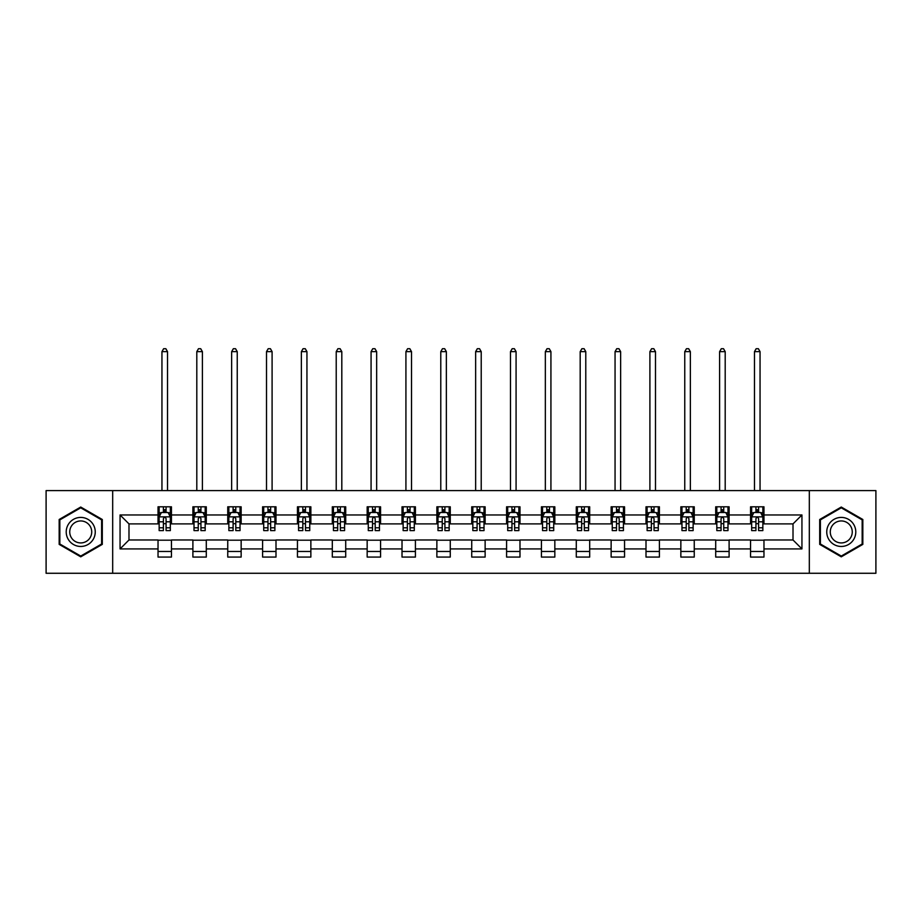 <?xml version="1.0" encoding="UTF-8"?>
<svg xmlns="http://www.w3.org/2000/svg" width="922" height="922" viewBox="0 0 922 922"><rect width="100%" height="100%" fill="white"/><g stroke="black" fill="none" stroke-linecap="round" stroke-linejoin="round"><path stroke-width="1.38" d="M809.32 573.277L875.9 573.277L875.9 490.608L809.32 490.608L809.32 573.277L112.68 573.277L112.68 490.608L46.1 490.608L46.1 573.277L112.68 573.277M809.32 490.608L112.68 490.608M763.969 514.96L763.969 506.8L750.554 506.8L750.554 514.96L729.106 514.96L729.106 506.8L715.703 506.8L715.703 514.96L694.254 514.96L694.254 506.8L680.851 506.8L680.851 514.96L659.403 514.96L659.403 506.8L645.999 506.8L645.999 514.96L624.551 514.96L624.551 506.8L611.136 506.8L611.136 514.96L589.688 514.96L589.688 506.8L576.285 506.8L576.285 514.96L554.837 514.96L554.837 506.8L541.433 506.8L541.433 514.96L519.985 514.96L519.985 506.8L506.581 506.8L506.581 514.96L485.133 514.96L485.133 506.8L471.73 506.8L471.73 514.96L450.27 514.96L450.27 506.8L436.867 506.8L436.867 514.96L415.419 514.96L415.419 506.8L402.015 506.8L402.015 514.96L380.567 514.96L380.567 506.8L367.163 506.8L367.163 514.96L345.715 514.96L345.715 506.8L332.312 506.8L332.312 514.96L310.864 514.96L310.864 506.8L297.449 506.8L297.449 514.96L276.001 514.96L276.001 506.8L262.597 506.8L262.597 514.96L241.149 514.96L241.149 506.8L227.746 506.8L227.746 514.96L206.298 514.96L206.298 506.8L192.894 506.8L192.894 514.96L171.446 514.96L171.446 506.8L158.031 506.8L158.031 514.96L120.056 514.96L120.056 548.913L128.988 539.981L158.031 539.981L158.031 557.072L171.446 557.072L171.446 539.981L192.894 539.981L192.894 557.072L206.298 557.072L206.298 539.981L227.746 539.981L227.746 557.072L241.149 557.072L241.149 539.981L262.597 539.981L262.597 557.072L276.001 557.072L276.001 539.981L297.449 539.981L297.449 557.072L310.864 557.072L310.864 539.981L332.312 539.981L332.312 557.072L345.715 557.072L345.715 539.981L367.163 539.981L367.163 557.072L380.567 557.072L380.567 539.981L402.015 539.981L402.015 557.072L415.419 557.072L415.419 539.981L436.867 539.981L436.867 557.072L450.27 557.072L450.27 539.981L471.73 539.981L471.73 557.072L485.133 557.072L485.133 539.981L506.581 539.981L506.581 557.072L519.985 557.072L519.985 539.981L541.433 539.981L541.433 557.072L554.837 557.072L554.837 539.981L576.285 539.981L576.285 557.072L589.688 557.072L589.688 539.981L611.136 539.981L611.136 557.072L624.551 557.072L624.551 539.981L645.999 539.981L645.999 557.072L659.403 557.072L659.403 539.981L680.851 539.981L680.851 557.072L694.254 557.072L694.254 539.981L715.703 539.981L715.703 557.072L729.106 557.072L729.106 539.981L750.554 539.981L750.554 557.072L763.969 557.072L763.969 539.981L793.012 539.981L793.012 523.892L763.969 523.892L763.969 514.96L801.944 514.96L801.944 548.913L763.969 548.913M750.554 548.913L729.106 548.913M715.703 548.913L694.254 548.913M680.851 548.913L659.403 548.913M645.999 548.913L624.551 548.913M611.136 548.913L589.688 548.913M576.285 548.913L554.837 548.913M541.433 548.913L519.985 548.913M506.581 548.913L485.133 548.913M471.73 548.913L450.27 548.913M436.867 548.913L415.419 548.913M402.015 548.913L380.567 548.913M367.163 548.913L345.715 548.913M332.312 548.913L310.864 548.913M297.449 548.913L276.001 548.913M262.597 548.913L241.149 548.913M227.746 548.913L206.298 548.913M192.894 548.913L171.446 548.913M158.031 548.913L120.056 548.913M750.554 514.96L750.554 523.892L729.106 523.892L729.106 514.96M715.703 514.96L715.703 523.892L694.254 523.892L694.254 514.96M680.851 514.96L680.851 523.892L659.403 523.892L659.403 514.96M645.999 514.96L645.999 523.892L624.551 523.892L624.551 514.96M611.136 514.96L611.136 523.892L589.688 523.892L589.688 514.96M576.285 514.96L576.285 523.892L554.837 523.892L554.837 514.96M541.433 514.96L541.433 523.892L519.985 523.892L519.985 514.96M506.581 514.96L506.581 523.892L485.133 523.892L485.133 514.96M471.73 514.96L471.73 523.892L450.27 523.892L450.27 514.96M436.867 514.96L436.867 523.892L415.419 523.892L415.419 514.96M402.015 514.96L402.015 523.892L380.567 523.892L380.567 514.96M367.163 514.96L367.163 523.892L345.715 523.892L345.715 514.96M332.312 514.96L332.312 523.892L310.864 523.892L310.864 514.96M297.449 514.96L297.449 523.892L276.001 523.892L276.001 514.96M262.597 514.96L262.597 523.892L241.149 523.892L241.149 514.96M227.746 514.96L227.746 523.892L206.298 523.892L206.298 514.96M192.894 514.96L192.894 523.892L171.446 523.892L171.446 514.96M158.031 514.96L158.031 523.892L128.988 523.892L120.056 514.96M128.988 523.892L128.988 539.981M801.944 548.913L793.012 539.981M793.012 523.892L801.944 514.96M158.031 512.39L159.149 512.39M163.401 512.39L166.075 512.39M170.328 512.39L171.446 512.39M158.031 523.673L159.149 523.673M163.401 523.673L166.075 523.673M170.328 523.673L171.446 523.673M158.031 540.2L171.446 540.2M158.031 551.483L171.446 551.483M192.894 540.2L206.298 540.2M192.894 551.483L206.298 551.483M192.894 512.39L194.012 512.39M198.253 512.39L200.938 512.39M205.18 512.39L206.298 512.39M192.894 523.673L194.012 523.673M198.253 523.673L200.938 523.673M205.18 523.673L206.298 523.673M227.746 540.2L241.149 540.2M227.746 551.483L241.149 551.483M227.746 512.39L228.863 512.39M233.105 512.39L235.79 512.39M240.031 512.39L241.149 512.39M227.746 523.673L228.863 523.673M233.105 523.673L235.79 523.673M240.031 523.673L241.149 523.673M262.597 540.2L276.001 540.2M262.597 551.483L276.001 551.483M262.597 512.39L263.715 512.39M267.956 512.39L270.642 512.39M274.883 512.39L276.001 512.39M262.597 523.673L263.715 523.673M267.956 523.673L270.642 523.673M274.883 523.673L276.001 523.673M297.449 540.2L310.864 540.2M297.449 551.483L310.864 551.483M297.449 512.39L298.567 512.39M302.819 512.39L305.493 512.39M309.746 512.39L310.864 512.39M297.449 523.673L298.567 523.673M302.819 523.673L305.493 523.673M309.746 523.673L310.864 523.673M332.312 540.2L345.715 540.2M332.312 551.483L345.715 551.483M332.312 512.39L333.43 512.39M337.671 512.39L340.356 512.39M344.598 512.39L345.715 512.39M332.312 523.673L333.43 523.673M337.671 523.673L340.356 523.673M344.598 523.673L345.715 523.673M367.163 540.2L380.567 540.2M367.163 551.483L380.567 551.483M367.163 512.39L368.281 512.39M372.523 512.39L375.208 512.39M379.449 512.39L380.567 512.39M367.163 523.673L368.281 523.673M372.523 523.673L375.208 523.673M379.449 523.673L380.567 523.673M402.015 540.2L415.419 540.2M402.015 551.483L415.419 551.483M402.015 512.39L403.133 512.39M407.374 512.39L410.06 512.39M414.301 512.39L415.419 512.39M402.015 523.673L403.133 523.673M407.374 523.673L410.06 523.673M414.301 523.673L415.419 523.673M436.867 540.2L450.27 540.2M436.867 551.483L450.27 551.483M436.867 512.39L437.985 512.39M442.237 512.39L444.911 512.39M449.164 512.39L450.27 512.39M436.867 523.673L437.985 523.673M442.237 523.673L444.911 523.673M449.164 523.673L450.27 523.673M471.73 540.2L485.133 540.2M471.73 551.483L485.133 551.483M471.73 512.39L472.836 512.39M477.089 512.39L479.763 512.39M484.015 512.39L485.133 512.39M471.73 523.673L472.836 523.673M477.089 523.673L479.763 523.673M484.015 523.673L485.133 523.673M506.581 540.2L519.985 540.2M506.581 551.483L519.985 551.483M506.581 512.39L507.699 512.39M511.941 512.39L514.626 512.39M518.867 512.39L519.985 512.39M506.581 523.673L507.699 523.673M511.941 523.673L514.626 523.673M518.867 523.673L519.985 523.673M541.433 540.2L554.837 540.2M541.433 551.483L554.837 551.483M541.433 512.39L542.551 512.39M546.792 512.39L549.477 512.39M553.719 512.39L554.837 512.39M541.433 523.673L542.551 523.673M546.792 523.673L549.477 523.673M553.719 523.673L554.837 523.673M576.285 540.2L589.688 540.2M576.285 551.483L589.688 551.483M576.285 512.39L577.403 512.39M581.644 512.39L584.329 512.39M588.57 512.39L589.688 512.39M576.285 523.673L577.403 523.673M581.644 523.673L584.329 523.673M588.57 523.673L589.688 523.673M611.136 540.2L624.551 540.2M611.136 551.483L624.551 551.483M611.136 512.39L612.254 512.39M616.507 512.39L619.181 512.39M623.433 512.39L624.551 512.39M611.136 523.673L612.254 523.673M616.507 523.673L619.181 523.673M623.433 523.673L624.551 523.673M645.999 540.2L659.403 540.2M645.999 551.483L659.403 551.483M645.999 512.39L647.117 512.39M651.358 512.39L654.044 512.39M658.285 512.39L659.403 512.39M645.999 523.673L647.117 523.673M651.358 523.673L654.044 523.673M658.285 523.673L659.403 523.673M680.851 540.2L694.254 540.2M680.851 551.483L694.254 551.483M680.851 512.39L681.969 512.39M686.21 512.39L688.895 512.39M693.137 512.39L694.254 512.39M680.851 523.673L681.969 523.673M686.21 523.673L688.895 523.673M693.137 523.673L694.254 523.673M715.703 540.2L729.106 540.2M715.703 551.483L729.106 551.483M715.703 512.39L716.82 512.39M721.062 512.39L723.747 512.39M727.988 512.39L729.106 512.39M715.703 523.673L716.82 523.673M721.062 523.673L723.747 523.673M727.988 523.673L729.106 523.673M750.554 540.2L763.969 540.2M750.554 551.483L763.969 551.483M750.554 512.39L751.672 512.39M755.925 512.39L758.599 512.39M762.851 512.39L763.969 512.39M750.554 523.673L751.672 523.673M755.925 523.673L758.599 523.673M762.851 523.673L763.969 523.673M80.733 556.83L102.296 544.383L102.296 519.489L80.733 507.042L59.169 519.489L59.169 544.383L80.733 556.83M862.831 519.489L841.267 507.042L819.704 519.489L819.704 544.383L841.267 556.83L862.831 544.383L862.831 519.489M166.075 509.705L163.401 509.705M170.328 527.799L166.075 527.799L166.075 530.599L170.328 530.599L170.328 516.965L168.092 512.494L161.385 512.494L159.149 516.965L159.149 530.599L163.401 530.599L163.401 527.799L159.149 527.799M159.149 516.965L159.149 506.8M170.328 516.965L170.328 506.8M163.401 512.494L163.401 506.8M166.075 506.8L166.075 512.494M166.075 527.799L166.075 518.648C165.188 516.919 164.289 516.919 163.401 518.648L163.401 527.799M167.527 490.608L167.527 351.639L161.949 351.639L161.949 490.608M161.949 351.639L163.62 348.723L165.856 348.723L167.527 351.639M93.306 539.197A14.522 14.522 0 0 0 87.993 519.363A14.522 14.522 0 0 0 68.159 524.676A14.522 14.522 0 0 0 73.472 544.51A14.522 14.522 0 0 0 93.306 539.197M90.252 537.434A10.995 10.995 0 0 0 86.23 522.417A10.995 10.995 0 0 0 71.213 526.439A10.995 10.995 0 0 0 75.235 541.456A10.995 10.995 0 0 0 90.252 537.434M59.838 544.003L59.838 519.881L80.733 507.815L101.616 519.881L101.616 544.003L80.733 556.058L59.838 544.003M841.267 517.415A14.522 14.522 0 0 0 826.746 531.936A14.522 14.522 0 0 0 841.267 546.458A14.522 14.522 0 0 0 855.789 531.936A14.522 14.522 0 0 0 841.267 517.415M841.267 520.942A10.995 10.995 0 0 0 830.273 531.936A10.995 10.995 0 0 0 841.267 542.931A10.995 10.995 0 0 0 852.262 531.936A10.995 10.995 0 0 0 841.267 520.942M862.162 544.003L841.267 556.058L820.384 544.003L820.384 519.881L841.267 507.815L862.162 519.881L862.162 544.003M200.938 509.705L198.253 509.705M205.18 527.799L200.938 527.799L200.938 530.599L205.18 530.599L205.18 516.965L202.944 512.494L196.236 512.494L194.012 516.965L194.012 530.599L198.253 530.599L198.253 527.799L194.012 527.799M194.012 516.965L194.012 506.8M205.18 516.965L205.18 506.8M198.253 512.494L198.253 506.8M200.938 506.8L200.938 512.494M200.938 527.799L200.938 518.648C200.039 516.919 199.152 516.919 198.253 518.648L198.253 527.799M202.391 490.608L202.391 351.639L196.801 351.639L196.801 490.608M196.801 351.639L198.472 348.723L200.708 348.723L202.391 351.639M235.79 509.705L233.105 509.705M240.031 527.799L235.79 527.799L235.79 530.599L240.031 530.599L240.031 516.965L237.795 512.494L231.099 512.494L228.863 516.965L228.863 530.599L233.105 530.599L233.105 527.799L228.863 527.799M228.863 516.965L228.863 506.8M240.031 516.965L240.031 506.8M233.105 512.494L233.105 506.8M235.79 506.8L235.79 512.494M235.79 527.799L235.79 518.648C234.891 516.919 234.004 516.919 233.105 518.648L233.105 527.799M237.242 490.608L237.242 351.639L231.653 351.639L231.653 490.608M231.653 351.639L233.335 348.723L235.559 348.723L237.242 351.639M270.642 509.705L267.956 509.705M274.883 527.799L270.642 527.799L270.642 530.599L274.883 530.599L274.883 516.965L272.658 512.494L265.951 512.494L263.715 516.965L263.715 530.599L267.956 530.599L267.956 527.799L263.715 527.799M263.715 516.965L263.715 506.8M274.883 516.965L274.883 506.8M267.956 512.494L267.956 506.8M270.642 506.8L270.642 512.494M270.642 527.799L270.642 518.648C269.754 516.919 268.855 516.919 267.956 518.648L267.956 527.799M272.094 490.608L272.094 351.639L266.504 351.639L266.504 490.608M266.504 351.639L268.187 348.723L270.423 348.723L272.094 351.639M305.493 509.705L302.819 509.705M309.746 527.799L305.493 527.799L305.493 530.599L309.746 530.599L309.746 516.965L307.51 512.494L300.803 512.494L298.567 516.965L298.567 530.599L302.819 530.599L302.819 527.799L298.567 527.799M298.567 516.965L298.567 506.8M309.746 516.965L309.746 506.8M302.819 512.494L302.819 506.8M305.493 506.8L305.493 512.494M305.493 527.799L305.493 518.648C304.606 516.919 303.707 516.919 302.819 518.648L302.819 527.799M306.945 490.608L306.945 351.639L301.367 351.639L301.367 490.608M301.367 351.639L303.038 348.723L305.274 348.723L306.945 351.639M340.356 509.705L337.671 509.705M344.598 527.799L340.356 527.799L340.356 530.599L344.598 530.599L344.598 516.965L342.362 512.494L335.654 512.494L333.43 516.965L333.43 530.599L337.671 530.599L337.671 527.799L333.43 527.799M333.43 516.965L333.43 506.8M344.598 516.965L344.598 506.8M337.671 512.494L337.671 506.8M340.356 506.8L340.356 512.494M340.356 527.799L340.356 518.648C339.457 516.919 338.57 516.919 337.671 518.648L337.671 527.799M341.808 490.608L341.808 351.639L336.219 351.639L336.219 490.608M336.219 351.639L337.89 348.723L340.126 348.723L341.808 351.639M375.208 509.705L372.523 509.705M379.449 527.799L375.208 527.799L375.208 530.599L379.449 530.599L379.449 516.965L377.213 512.494L370.517 512.494L368.281 516.965L368.281 530.599L372.523 530.599L372.523 527.799L368.281 527.799M368.281 516.965L368.281 506.8M379.449 516.965L379.449 506.8M372.523 512.494L372.523 506.8M375.208 506.8L375.208 512.494M375.208 527.799L375.208 518.648C374.309 516.919 373.422 516.919 372.523 518.648L372.523 527.799M376.66 490.608L376.66 351.639L371.07 351.639L371.07 490.608M371.07 351.639L372.742 348.723L374.977 348.723L376.66 351.639M410.06 509.705L407.374 509.705M414.301 527.799L410.06 527.799L410.06 530.599L414.301 530.599L414.301 516.965L412.065 512.494L405.369 512.494L403.133 516.965L403.133 530.599L407.374 530.599L407.374 527.799L403.133 527.799M403.133 516.965L403.133 506.8M414.301 516.965L414.301 506.8M407.374 512.494L407.374 506.8M410.06 506.8L410.06 512.494M410.06 527.799L410.06 518.648C409.172 516.919 408.273 516.919 407.374 518.648L407.374 527.799M411.512 490.608L411.512 351.639L405.922 351.639L405.922 490.608M405.922 351.639L407.605 348.723L409.841 348.723L411.512 351.639M444.911 509.705L442.237 509.705M449.164 527.799L444.911 527.799L444.911 530.599L449.164 530.599L449.164 516.965L446.928 512.494L440.22 512.494L437.985 516.965L437.985 530.599L442.237 530.599L442.237 527.799L437.985 527.799M437.985 516.965L437.985 506.8M449.164 516.965L449.164 506.8M442.237 512.494L442.237 506.8M444.911 506.8L444.911 512.494M444.911 527.799L444.911 518.648C444.024 516.919 443.125 516.919 442.237 518.648L442.237 527.799M446.363 490.608L446.363 351.639L440.785 351.639L440.785 490.608M440.785 351.639L442.456 348.723L444.692 348.723L446.363 351.639M479.763 509.705L477.089 509.705M484.015 527.799L479.763 527.799L479.763 530.599L484.015 530.599L484.015 516.965L481.78 512.494L475.072 512.494L472.836 516.965L472.836 530.599L477.089 530.599L477.089 527.799L472.836 527.799M472.836 516.965L472.836 506.8M484.015 516.965L484.015 506.8M477.089 512.494L477.089 506.8M479.763 506.8L479.763 512.494M479.763 527.799L479.763 518.648C478.875 516.919 477.976 516.919 477.089 518.648L477.089 527.799M481.215 490.608L481.215 351.639L475.637 351.639L475.637 490.608M475.637 351.639L477.308 348.723L479.544 348.723L481.215 351.639M514.626 509.705L511.941 509.705M518.867 527.799L514.626 527.799L514.626 530.599L518.867 530.599L518.867 516.965L516.631 512.494L509.935 512.494L507.699 516.965L507.699 530.599L511.941 530.599L511.941 527.799L507.699 527.799M507.699 516.965L507.699 506.8M518.867 516.965L518.867 506.8M511.941 512.494L511.941 506.8M514.626 506.8L514.626 512.494M514.626 527.799L514.626 518.648C513.727 516.919 512.839 516.919 511.941 518.648L511.941 527.799M516.078 490.608L516.078 351.639L510.488 351.639L510.488 490.608M510.488 351.639L512.159 348.723L514.395 348.723L516.078 351.639M549.477 509.705L546.792 509.705M553.719 527.799L549.477 527.799L549.477 530.599L553.719 530.599L553.719 516.965L551.483 512.494L544.787 512.494L542.551 516.965L542.551 530.599L546.792 530.599L546.792 527.799L542.551 527.799M542.551 516.965L542.551 506.8M553.719 516.965L553.719 506.8M546.792 512.494L546.792 506.8M549.477 506.8L549.477 512.494M549.477 527.799L549.477 518.648C548.578 516.919 547.691 516.919 546.792 518.648L546.792 527.799M550.93 490.608L550.93 351.639L545.34 351.639L545.34 490.608M545.34 351.639L547.023 348.723L549.258 348.723L550.93 351.639M584.329 509.705L581.644 509.705M588.57 527.799L584.329 527.799L584.329 530.599L588.57 530.599L588.57 516.965L586.346 512.494L579.638 512.494L577.403 516.965L577.403 530.599L581.644 530.599L581.644 527.799L577.403 527.799M577.403 516.965L577.403 506.8M588.57 516.965L588.57 506.8M581.644 512.494L581.644 506.8M584.329 506.8L584.329 512.494M584.329 527.799L584.329 518.648C583.442 516.919 582.543 516.919 581.644 518.648L581.644 527.799M585.781 490.608L585.781 351.639L580.192 351.639L580.192 490.608M580.192 351.639L581.874 348.723L584.11 348.723L585.781 351.639M619.181 509.705L616.507 509.705M623.433 527.799L619.181 527.799L619.181 530.599L623.433 530.599L623.433 516.965L621.197 512.494L614.49 512.494L612.254 516.965L612.254 530.599L616.507 530.599L616.507 527.799L612.254 527.799M612.254 516.965L612.254 506.8M623.433 516.965L623.433 506.8M616.507 512.494L616.507 506.8M619.181 506.8L619.181 512.494M619.181 527.799L619.181 518.648C618.293 516.919 617.394 516.919 616.507 518.648L616.507 527.799M620.633 490.608L620.633 351.639L615.055 351.639L615.055 490.608M615.055 351.639L616.726 348.723L618.962 348.723L620.633 351.639M654.044 509.705L651.358 509.705M658.285 527.799L654.044 527.799L654.044 530.599L658.285 530.599L658.285 516.965L656.049 512.494L649.342 512.494L647.117 516.965L647.117 530.599L651.358 530.599L651.358 527.799L647.117 527.799M647.117 516.965L647.117 506.8M658.285 516.965L658.285 506.8M651.358 512.494L651.358 506.8M654.044 506.8L654.044 512.494M654.044 527.799L654.044 518.648C653.145 516.919 652.257 516.919 651.358 518.648L651.358 527.799M655.496 490.608L655.496 351.639L649.906 351.639L649.906 490.608M649.906 351.639L651.577 348.723L653.813 348.723L655.496 351.639M688.895 509.705L686.21 509.705M693.137 527.799L688.895 527.799L688.895 530.599L693.137 530.599L693.137 516.965L690.901 512.494L684.205 512.494L681.969 516.965L681.969 530.599L686.21 530.599L686.21 527.799L681.969 527.799M681.969 516.965L681.969 506.8M693.137 516.965L693.137 506.8M686.21 512.494L686.21 506.8M688.895 506.8L688.895 512.494M688.895 527.799L688.895 518.648C687.996 516.919 687.109 516.919 686.21 518.648L686.21 527.799M690.348 490.608L690.348 351.639L684.758 351.639L684.758 490.608M684.758 351.639L686.441 348.723L688.665 348.723L690.348 351.639M723.747 509.705L721.062 509.705M727.988 527.799L723.747 527.799L723.747 530.599L727.988 530.599L727.988 516.965L725.764 512.494L719.056 512.494L716.82 516.965L716.82 530.599L721.062 530.599L721.062 527.799L716.82 527.799M716.82 516.965L716.82 506.8M727.988 516.965L727.988 506.8M721.062 512.494L721.062 506.8M723.747 506.8L723.747 512.494M723.747 527.799L723.747 518.648C722.86 516.919 721.961 516.919 721.062 518.648L721.062 527.799M725.199 490.608L725.199 351.639L719.609 351.639L719.609 490.608M719.609 351.639L721.292 348.723L723.528 348.723L725.199 351.639M758.599 509.705L755.925 509.705M762.851 527.799L758.599 527.799L758.599 530.599L762.851 530.599L762.851 516.965L760.615 512.494L753.908 512.494L751.672 516.965L751.672 530.599L755.925 530.599L755.925 527.799L751.672 527.799M751.672 516.965L751.672 506.8M762.851 516.965L762.851 506.8M755.925 512.494L755.925 506.8M758.599 506.8L758.599 512.494M758.599 527.799L758.599 518.648C757.711 516.919 756.812 516.919 755.925 518.648L755.925 527.799M760.051 490.608L760.051 351.639L754.473 351.639L754.473 490.608M754.473 351.639L756.144 348.723L758.38 348.723L760.051 351.639M170.27 516.862L159.206 516.862M159.149 512.77L161.258 512.77M168.219 512.77L170.328 512.77M163.401 521.806L159.149 521.806M170.328 521.806L166.075 521.806M166.075 511.134L163.401 511.134M205.122 516.862L194.058 516.862M194.012 512.77L196.109 512.77M203.082 512.77L205.18 512.77M198.253 521.806L194.012 521.806M205.18 521.806L200.938 521.806M200.938 511.134L198.253 511.134M239.974 516.862L228.921 516.862M228.863 512.77L230.961 512.77M237.934 512.77L240.031 512.77M233.105 521.806L228.863 521.806M240.031 521.806L235.79 521.806M235.79 511.134L233.105 511.134M274.837 516.862L263.773 516.862M263.715 512.77L265.813 512.77M272.785 512.77L274.883 512.77M267.956 521.806L263.715 521.806M274.883 521.806L270.642 521.806M270.642 511.134L267.956 511.134M309.688 516.862L298.624 516.862M298.567 512.77L300.676 512.77M307.637 512.77L309.746 512.77M302.819 521.806L298.567 521.806M309.746 521.806L305.493 521.806M305.493 511.134L302.819 511.134M344.54 516.862L333.476 516.862M333.43 512.77L335.527 512.77M342.5 512.77L344.598 512.77M337.671 521.806L333.43 521.806M344.598 521.806L340.356 521.806M340.356 511.134L337.671 511.134M379.391 516.862L368.339 516.862M368.281 512.77L370.379 512.77M377.352 512.77L379.449 512.77M372.523 521.806L368.281 521.806M379.449 521.806L375.208 521.806M375.208 511.134L372.523 511.134M414.243 516.862L403.191 516.862M403.133 512.77L405.231 512.77M412.203 512.77L414.301 512.77M407.374 521.806L403.133 521.806M414.301 521.806L410.06 521.806M410.06 511.134L407.374 511.134M449.106 516.862L438.042 516.862M437.985 512.77L440.082 512.77M447.055 512.77L449.164 512.77M442.237 521.806L437.985 521.806M449.164 521.806L444.911 521.806M444.911 511.134L442.237 511.134M483.958 516.862L472.894 516.862M472.836 512.77L474.945 512.77M481.918 512.77L484.015 512.77M477.089 521.806L472.836 521.806M484.015 521.806L479.763 521.806M479.763 511.134L477.089 511.134M518.809 516.862L507.757 516.862M507.699 512.77L509.797 512.77M516.769 512.77L518.867 512.77M511.941 521.806L507.699 521.806M518.867 521.806L514.626 521.806M514.626 511.134L511.941 511.134M553.661 516.862L542.609 516.862M542.551 512.77L544.648 512.77M551.621 512.77L553.719 512.77M546.792 521.806L542.551 521.806M553.719 521.806L549.477 521.806M549.477 511.134L546.792 511.134M588.524 516.862L577.46 516.862M577.403 512.77L579.5 512.77M586.473 512.77L588.57 512.77M581.644 521.806L577.403 521.806M588.57 521.806L584.329 521.806M584.329 511.134L581.644 511.134M623.376 516.862L612.312 516.862M612.254 512.77L614.363 512.77M621.324 512.77L623.433 512.77M616.507 521.806L612.254 521.806M623.433 521.806L619.181 521.806M619.181 511.134L616.507 511.134M658.227 516.862L647.163 516.862M647.117 512.77L649.215 512.77M656.187 512.77L658.285 512.77M651.358 521.806L647.117 521.806M658.285 521.806L654.044 521.806M654.044 511.134L651.358 511.134M693.079 516.862L682.026 516.862M681.969 512.77L684.066 512.77M691.039 512.77L693.137 512.77M686.21 521.806L681.969 521.806M693.137 521.806L688.895 521.806M688.895 511.134L686.21 511.134M727.942 516.862L716.878 516.862M716.82 512.77L718.918 512.77M725.891 512.77L727.988 512.77M721.062 521.806L716.82 521.806M727.988 521.806L723.747 521.806M723.747 511.134L721.062 511.134M762.794 516.862L751.73 516.862M751.672 512.77L753.781 512.77M760.742 512.77L762.851 512.77M755.925 521.806L751.672 521.806M762.851 521.806L758.599 521.806M758.599 511.134L755.925 511.134"/></g></svg>
